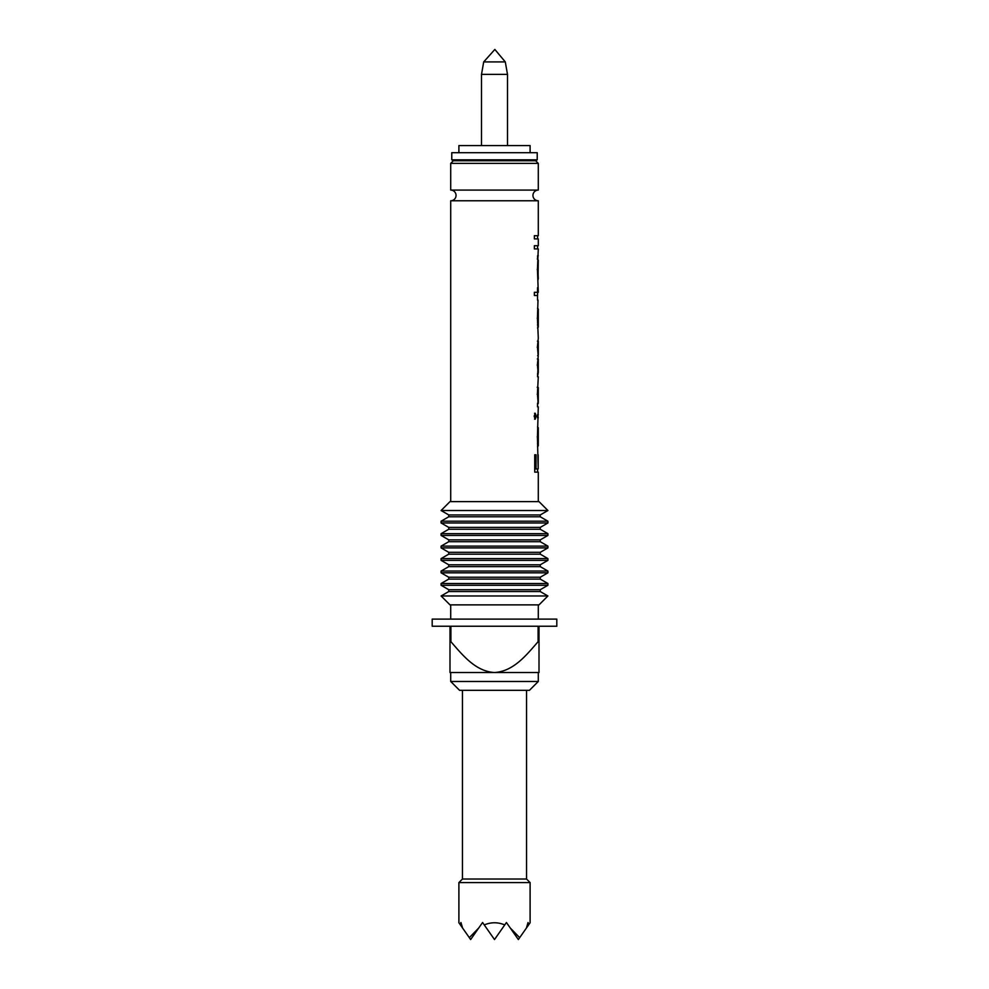 <?xml version="1.0" encoding="UTF-8"?>
<svg xmlns="http://www.w3.org/2000/svg" width="989" height="989" viewBox="0 0 989 989"><rect width="100%" height="100%" fill="white"/><g stroke="black" fill="none" stroke-linecap="round" stroke-linejoin="round"><path stroke-width="1.48" d="M538.288 200.767L450.712 200.767A5.341 5.341 0 0 0 456.053 195.426A5.341 5.341 0 0 0 450.712 190.086L538.288 190.086A5.341 5.341 0 0 0 532.947 195.426A5.341 5.341 0 0 0 538.288 200.767L538.288 235.691L534.357 235.691L534.357 238.881L538.288 238.881L538.288 245.729L534.357 245.729L534.357 248.919L538.288 248.919L537.435 269.49L538.288 292.287L534.357 292.287L534.357 295.488L537.522 295.488L537.522 300.05M534.357 235.691L537.583 235.691L537.583 238.881L534.357 238.881M534.357 245.729L537.583 245.729L537.583 248.919L534.357 248.919M537.311 258.97L538.288 260.095L538.041 279.961M538.288 255.768L537.583 255.768L537.583 258.97M537.583 292.287L537.583 295.488M537.522 308.259L538.288 309.05L538.288 327.149L537.522 328.014M537.583 373.533L537.583 376.735L538.288 376.735L537.435 393.77L538.152 403.66L537.522 403.66L537.522 406.862L538.288 406.862L537.435 437.051L538.177 468.934L535.346 468.934L534.728 454.792L534.728 472.136L538.288 472.136L538.288 501.621M537.583 403.66L537.583 406.862L538.288 406.862M538.288 414.614L537.583 414.614L537.583 417.815L538.288 417.815M537.522 426.939L538.288 427.73L538.288 445.829L537.522 446.694M537.583 468.934L537.583 472.136L538.288 472.136M462.456 879.023L526.544 879.023L530.104 882.584L458.896 882.584L462.456 879.023L462.456 690.322M460.404 924.925L462.592 928.053L460.948 922.514L460.404 924.925L458.896 922.774L458.896 882.584M462.592 928.053L469.33 937.659L478.688 928.053L482.57 922.514L484.251 924.925C491.088 922.057 497.912 922.057 504.749 924.925L506.43 922.514L518.36 939.55L530.104 922.774L530.104 882.584M526.544 879.023L526.544 690.322M451.775 159.822L453.333 160.762L535.667 160.762L537.225 159.822L537.225 152.702L451.775 152.702L451.775 159.822L537.225 159.822M458.896 152.702L458.896 145.581L530.104 145.581L530.104 152.702M481.507 145.581L481.507 74.373L507.493 74.373L507.493 145.581M505.292 61.911L483.708 61.911L494.846 49.45L505.292 61.911L507.493 74.373M483.708 61.911L481.507 74.373M450.712 681.47L538.288 681.47L529.436 690.322L459.564 690.322L450.712 681.47L450.712 672.52M441.094 585.29L547.906 585.29L540.254 589.704L448.746 589.704L441.094 585.29L441.094 583.51L448.746 579.097L448.746 577.242L441.094 572.829L441.094 571.049L448.746 566.635L448.746 564.781L441.094 560.367L441.094 558.587L448.746 554.174L448.746 552.319L441.094 547.906L441.094 546.126L448.746 541.712L448.746 539.858L441.094 535.445L441.094 533.664L448.746 529.251L448.746 527.397L441.094 522.983L441.094 521.203L448.746 516.79L448.746 514.935L441.094 510.522L547.906 510.522L540.254 514.935L448.746 514.935M448.746 589.704L448.746 591.558L441.094 595.971L547.906 595.971L540.254 591.558L448.746 591.558M540.254 589.704L540.254 591.558M441.094 572.829L547.906 572.829L540.254 577.242L448.746 577.242M540.254 577.242L540.254 579.097L448.746 579.097M540.254 579.097L547.906 583.51L441.094 583.51M441.094 560.367L547.906 560.367L540.254 564.781L448.746 564.781M540.254 564.781L540.254 566.635L448.746 566.635M540.254 566.635L547.906 571.049L441.094 571.049M441.094 547.906L547.906 547.906L540.254 552.319L448.746 552.319M540.254 552.319L540.254 554.174L448.746 554.174M540.254 554.174L547.906 558.587L441.094 558.587M441.094 535.445L547.906 535.445L540.254 539.858L448.746 539.858M540.254 539.858L540.254 541.712L448.746 541.712M540.254 541.712L547.906 546.126L441.094 546.126M441.094 522.983L547.906 522.983L540.254 527.397L448.746 527.397M540.254 527.397L540.254 529.251L448.746 529.251M540.254 529.251L547.906 533.664L441.094 533.664M540.254 514.935L540.254 516.79L448.746 516.79M540.254 516.79L547.906 521.203L441.094 521.203M547.906 595.971L539.005 604.872L449.995 604.872L441.094 595.971M441.094 510.522L449.995 501.621L539.005 501.621L547.906 510.522M453.333 160.762L450.712 163.383L450.712 190.086M535.667 160.762L538.288 163.383L450.712 163.383M556.807 626.235L539.005 626.235L539.005 672.52L494.5 672.52C513.674 671.358 526.531 654.903 538.103 641.688L538.103 626.235L450.897 626.235L450.897 641.688C462.469 654.941 475.437 671.407 494.5 672.52L449.995 672.52L449.995 626.235L432.193 626.235L432.193 619.114L556.807 619.114L556.807 626.235M449.995 641.688L450.897 641.688M538.103 641.688L539.005 641.688M450.712 604.872L450.712 619.114M538.288 604.872L538.288 619.114M547.906 522.983L547.906 521.203M547.906 535.445L547.906 533.664M547.906 547.906L547.906 546.126M547.906 560.367L547.906 558.587M547.906 572.829L547.906 571.049M547.906 585.29L547.906 583.51M538.288 681.47L538.288 672.52M538.288 163.383L538.288 190.086M535.247 413.254L536.174 416.233L535.247 419.188L534.159 416.233L535.247 413.254M450.712 200.767L450.712 501.621M536.026 468.934L536.026 454.792L534.728 454.792M538.288 376.735L537.522 376.735L538.14 373.533L537.435 364.57L538.226 356.287L537.435 346.743L538.288 338.114L537.435 318.371L538.004 300.05M537.522 292.287L537.522 287.725L538.004 292.287M537.423 341.131L538.288 341.304L538.288 354.89L537.62 355.731M537.348 358.933L538.288 359.155L537.756 373.533M537.237 387.231L538.288 387.54L538.276 403.166L537.497 403.66M538.177 454.792L538.177 468.934M538.288 341.304L538.288 354.89M538.288 359.155L538.288 372.68M538.288 387.54L538.288 402.671M484.251 924.925L494.5 939.55L504.749 924.925M526.408 928.053L528.052 922.514L528.596 924.925M510.312 928.053L519.67 937.659M469.33 937.659L470.64 939.55L478.688 928.053M537.583 472.136L534.728 472.136M537.25 436.891L537.954 436.891L538.288 445.829M537.472 443.591L538.189 443.591M538.288 427.73L537.954 436.891M534.592 413.254L535.494 416.233L534.592 419.188M536.174 416.233L535.494 416.233M538.288 387.614L537.583 387.614M537.954 394.327L537.25 394.327M538.276 403.166L537.559 403.166M537.954 347.3L537.25 347.3M537.954 365.126L537.25 365.126M537.25 318.211L537.954 318.211L538.288 327.149M537.472 324.911L538.189 324.911M538.288 309.05L537.954 318.211M536.829 292.287L534.357 292.287M536.829 295.488L534.357 295.488M537.25 269.453L537.954 269.453L538.288 278.75M538.288 260.095L537.954 269.453"/></g></svg>
